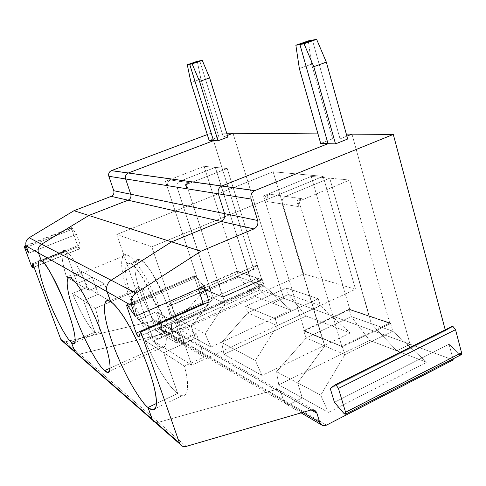 <?xml version="1.0" encoding="UTF-8"?>
<svg xmlns="http://www.w3.org/2000/svg" width="486" height="486" viewBox="0 0 486 486"><rect width="100%" height="100%" fill="white"/><g stroke="black" fill="none" stroke-linecap="round" stroke-linejoin="round"><path stroke-width="0.36" stroke-dasharray="2.43 1.82" d="M76.928 353.863L79.771 354.1L173.453 331.361C175.64 331.015 177.165 331.853 178.04 333.882L176.345 331.762L173.453 331.361L154.73 320.657L157.488 321.052L159.11 323.068L178.04 333.882L180.294 340.552C181.369 342.855 183.131 343.602 185.579 342.788L195.348 338.353L191.387 326.483L213.19 298.125L191.387 326.483L178.562 319.679L201.805 293.24L213.19 298.125L211.282 292.274L199.934 287.554L211.282 292.274L213.19 298.125L201.805 293.24L199.746 287.639L211.088 292.359L211.216 292.068L177.044 187.146C176.467 184.473 177.341 182.523 179.674 181.302L215.334 167.391L249.446 275.301L237.429 271.37L200.281 287.53L211.216 292.068L200.281 287.53L165.428 181.351L200.281 287.53L237.429 271.37L204.138 166.334L165.428 181.351L166.577 181.521L167.943 185.695L166.577 181.521L170.513 179.996C168.235 181.187 167.378 183.082 167.943 185.695L177.044 187.146L167.943 185.695C167.378 183.082 168.235 181.187 170.513 179.996L179.674 181.302L170.513 179.996L166.577 181.521L165.428 181.351L204.138 166.334L215.334 167.391L204.138 166.334L237.429 271.37L249.257 275.386L215.334 167.391L179.674 181.302C177.341 182.523 176.467 184.473 177.044 187.146L211.216 292.068L199.685 287.439L237.168 271.139L249.446 275.301L249.318 275.586L237.047 271.413L249.318 275.586L251.141 281.376L272.713 303.228L255.855 296.758L272.713 303.228L283.642 298.264L233.019 133.273L283.642 298.264L272.713 303.228L251.141 281.376L215.334 167.391L179.674 181.302C177.341 182.523 176.467 184.473 177.044 187.146L213.19 298.125L191.387 326.483L195.348 338.353L185.579 342.788C183.131 343.602 181.369 342.855 180.294 340.552L178.04 333.882C177.165 331.853 175.64 331.015 173.453 331.361L79.771 354.1L77.736 354.13L79.771 354.1L173.453 331.361L176.345 331.762L178.04 333.882L180.294 340.552L181.879 342.594L185.579 342.788L290.239 403.902L302.286 397.9L278.739 384.791L369.67 340.4L351.226 316.586L306.144 337.977L276.583 371.699L278.739 384.791L276.583 371.699L306.144 337.977L351.226 316.586L371.213 323.621L369.354 316.179L349.391 309.406L369.123 316.289L349.173 309.515L351.226 316.586L369.67 340.4L396.807 350.807L371.213 323.621L351.226 316.586L349.325 309.163L303.659 330.668L306.144 337.977L324.788 345.965L297.626 382.871L276.583 371.699L297.626 382.871L302.286 397.9L297.626 382.871L324.788 345.965L306.144 337.977L303.659 330.668L349.325 309.163L369.354 316.179L349.325 309.163L369.281 315.93L329.721 178.168L285.592 196.393C282.694 197.99 281.576 200.524 282.245 203.98L322.485 338.286L304.558 330.838L263.558 195.931L265.459 196.21L270.325 194.218C267.507 195.761 266.425 198.209 267.081 201.55L265.459 196.21L267.081 201.55L282.245 203.98L267.081 201.55C266.425 198.209 267.507 195.761 270.325 194.218L285.592 196.393L270.325 194.218L265.459 196.21L263.558 195.931L311.228 176.424L329.721 178.168L311.228 176.424L349.817 309.509L369.05 316.04L349.817 309.509L311.228 176.424L263.558 195.931L304.558 330.838L349.817 309.509L304.558 330.838L322.248 338.396L303.659 330.668L322.327 338.657L303.738 330.917L322.564 338.542L303.969 330.808L322.564 338.542L324.788 345.965L282.245 203.98C281.576 200.524 282.694 197.99 285.592 196.393L329.721 178.168L371.213 323.621L396.807 350.807L410.026 344.222L351.973 134.136L410.026 344.222L283.642 298.264L272.713 303.228L251.141 281.376L264.19 285.968L225.273 303.307L223.062 297.159L262.464 279.717L264.19 285.968L262.464 279.717L223.062 297.159L225.273 303.307L213.19 298.125L211.282 292.274L223.329 297.28L211.088 292.359L223.062 297.159L211.021 292.153L177.044 187.146L186.63 188.683L185.209 184.291L186.496 184.48L227.205 168.508L261.778 279.632L222.801 296.879L186.496 184.48L222.801 296.879L211.216 292.068L222.801 296.879L261.778 279.632L227.205 168.508L186.496 184.48L185.209 184.291L186.63 188.683C186.041 185.931 186.94 183.933 189.327 182.675L185.209 184.291L189.327 182.675C186.94 183.933 186.041 185.931 186.63 188.683L177.044 187.146C176.467 184.473 177.341 182.523 179.674 181.302L189.327 182.675L179.674 181.302L215.334 167.391L227.205 168.508L215.334 167.391L249.257 275.386L262.531 279.924L249.506 275.501L262.337 280.009L249.318 275.586L251.141 281.376L272.713 303.228L283.642 298.264L233.019 133.273L283.642 298.264L410.026 344.222L396.807 350.807L369.67 340.4L278.739 384.791L302.286 397.9L290.239 403.902L285.689 403.787L283.781 401.229C285.063 404.139 287.214 405.026 290.239 403.902L185.579 342.788L195.348 338.353L210.936 347.034L290.938 310.214L272.713 303.228L290.938 310.214L264.19 285.968L251.141 281.376L249.318 275.586L237.047 271.413L238.833 277.044L251.141 281.376L238.833 277.044L237.047 271.413L249.446 275.301L237.168 271.139L199.685 287.439L211.088 292.359L199.685 287.439L201.805 293.24L238.833 277.044L255.855 296.758L180.956 330.34L195.348 338.353L191.387 326.483L213.19 298.125L225.273 303.307L205.165 333.797L191.387 326.483L205.165 333.797L210.936 347.034L195.348 338.353L185.579 342.788L166.334 331.549L260.101 289.705L256.632 278.606L171.813 316.028L177.329 323.275L262.726 285.276L262.191 284.869L176.868 322.813L262.191 284.869L256.632 278.606L262.726 285.276L177.481 323.318L177.439 321.756L171.856 305.208L170.161 302.96L256.371 265.35L258.023 267.549L171.856 305.208L258.023 267.549L263.054 283.715L177.439 321.756L263.054 283.715L262.908 285.306L263.054 283.715L258.023 267.549C257.361 265.903 256.736 265.216 256.158 265.484L170.161 302.96C170.604 302.754 171.169 303.501 171.856 305.208L177.439 321.756L177.329 323.275L171.813 316.028L168.527 306.308L170.161 302.96L168.527 306.308L253.668 269.116L256.158 265.484L253.668 269.116L211.179 133.115L226.719 133.225L211.179 133.115L253.668 269.116L168.527 306.308L171.813 316.028L256.632 278.606L260.101 289.705L283.642 298.264L260.101 289.705L166.334 331.549L185.579 342.788L181.879 342.594L180.294 340.552L283.781 401.229L180.294 340.552L178.04 333.882L281.108 392.773L283.781 401.229L281.108 392.773L159.11 323.068L161.279 329.405L180.294 340.552L161.279 329.405L162.798 331.349L166.334 331.549C164.001 332.309 162.312 331.592 161.279 329.405L159.11 323.068C158.278 321.143 156.814 320.341 154.73 320.657L275.507 389.699C278.205 389.183 280.07 390.203 281.108 392.773L279.061 390.118L275.507 389.699L173.453 331.361L79.771 354.1L158.424 422.316L275.507 389.699L158.424 422.316L65.531 341.755L154.73 320.657L65.531 341.755L79.771 354.1L77.736 354.13M94.873 332.217C89.953 329.192 79.2 310.341 72.517 293.429L83.446 300.542L94.873 332.217L75.221 340.753L94.873 332.217L83.446 300.542L72.517 293.429C79.2 310.341 89.953 329.192 94.873 332.217L75.221 340.753L94.873 332.217L83.446 300.542L98.36 294.267L92.285 277.22L77.274 283.429L65.543 250.91L41.286 260.599L65.543 250.91L77.274 283.429L88.974 290.44C81.557 271.595 69.856 252.1 65.543 250.91C69.856 252.1 81.557 271.595 88.974 290.44L77.274 283.429L92.285 277.22L104.605 283.909L88.974 290.44L104.605 283.909L92.285 277.22L98.36 294.267L83.446 300.542L94.873 332.217C100.632 335.492 100.796 327.521 95.378 308.3L83.446 300.542L95.378 308.3L110.893 301.697L98.36 294.267L110.893 301.697L104.605 283.909L110.893 301.697L95.378 308.3C99.922 323.7 100.578 331.999 97.34 333.208M199.752 60.829L223.317 136.955L227.393 135.406L223.317 136.955L199.752 60.829L223.317 136.955L227.891 137.028L218.846 136.876L200.888 79.072L197.286 61.279L200.888 79.072L218.846 136.876L209.162 140.545L218.846 136.876L223.317 136.955L199.752 60.829M308.276 40.885L311.599 64.116L299.352 68.562L311.599 64.116L332.618 138.765L320.711 143.492L332.618 138.765L311.599 64.116L308.276 40.885M340.048 138.887L332.618 138.765L340.048 138.887L312.419 40.119L340.048 138.887L346.895 136.159L340.048 138.887L312.419 40.119L340.048 138.887L347.69 139.014L340.048 138.887L346.895 136.159L340.048 138.887M261.966 375.447L255.375 360.448L277.372 325.638L320.323 305.712L350.266 332.965L261.966 375.447L223.991 354.3L221.652 342.551L247.678 312.911L288.356 294.467L286.375 287.979L245.594 306.35L247.678 312.911L245.594 306.35L275.204 318.646L318.269 298.805L286.375 287.979L288.356 294.467L306.162 316.052L350.266 332.965L320.323 305.712L288.356 294.467L320.323 305.712L318.269 298.805L320.323 305.712L277.372 325.638L275.204 318.646L277.372 325.638L247.678 312.911L277.372 325.638L255.375 360.448L221.652 342.551L255.375 360.448L261.966 375.447L350.266 332.965L306.162 316.052L288.356 294.467L247.678 312.911L221.652 342.551L223.991 354.3L306.162 316.052L223.991 354.3L261.966 375.447M323.141 176.369L355.527 289.273L191.763 365.241L151.79 246.821L323.141 176.369L151.79 246.821L116.774 234.459L153.606 341.02L191.763 365.241L355.527 289.273L303.671 273.831L153.606 341.02L303.671 273.831L273.108 171.771L116.774 234.459L273.108 171.771L323.141 176.369L273.108 171.771L303.671 273.831L355.527 289.273L323.141 176.369M286.375 287.979L318.269 298.805L275.204 318.646L245.594 306.35L286.375 287.979M177.706 393.447L156.516 403.453L177.706 393.447L163.703 352.745L182.572 344.185L175.142 322.212L182.572 344.185L204.193 357.003L182.572 344.185L163.703 352.745L184.358 366.183L163.703 352.745L177.706 393.447C186.958 401.375 190.846 388.909 184.358 366.183L204.193 357.003L196.459 333.785L175.142 322.212L156.109 330.668L175.142 322.212L196.459 333.785L176.436 342.843L156.109 330.668L141.614 288.538L110.608 301.739L141.614 288.538L156.109 330.668L176.436 342.843C166.759 317.887 149.214 291.005 141.614 288.538L110.608 301.739L141.614 288.538L156.109 330.668L175.142 322.212L182.572 344.185L163.703 352.745L177.706 393.447L156.516 403.453L177.706 393.447L163.703 352.745L145.278 340.759C153.734 362.441 169.189 387.913 177.706 393.447C169.189 387.913 153.734 362.441 145.278 340.759L163.703 352.745L182.572 344.185L163.26 332.734L145.278 340.759L163.26 332.734L182.572 344.185L175.142 322.212L156.109 330.668L141.614 288.538C133.012 283.393 131.773 299.376 137.988 319.806L156.109 330.668L137.988 319.806L156.121 311.884L175.142 322.212L156.121 311.884L163.26 332.734L156.121 311.884L137.988 319.806C132.52 301.593 132.575 285.981 139.476 287.809M155.854 422.431L158.424 422.316L155.854 422.431L158.424 422.316L275.507 389.699L279.061 390.118L281.108 392.773L283.781 401.229L285.689 403.787L290.239 403.902L326.537 425.098L290.239 403.902L302.286 397.9L297.626 382.871L320.711 395.124L328.39 412.432L302.286 397.9L328.39 412.432L320.711 395.124L297.626 382.871L324.788 345.965L344.926 354.598L320.711 395.124L344.926 354.598L324.788 345.965L322.564 338.542L342.654 346.895L344.926 354.598L392.767 331.203L371.213 323.621L396.807 350.807L426.775 362.301L392.767 331.203L426.775 362.301L328.39 412.432L426.775 362.301L396.807 350.807L410.026 344.222L351.973 134.136L410.026 344.222L453.225 359.926L410.026 344.222L396.807 350.807L371.213 323.621L392.767 331.203L390.878 323.488L369.354 316.179L390.641 323.603L369.123 316.289L371.213 323.621L369.354 316.179L390.878 323.488L342.332 346.749L322.248 338.396L282.245 203.98L298.477 206.574L296.788 200.864L298.987 201.192L341.804 346.305L322.485 338.286L341.804 346.305L298.987 201.192L296.788 200.864L298.477 206.574C297.797 203.002 298.951 200.384 301.934 198.719L296.788 200.864L301.934 198.719C298.951 200.384 297.797 203.002 298.477 206.574L282.245 203.98C281.576 200.524 282.694 197.99 285.592 196.393L301.934 198.719L285.592 196.393L329.721 178.168L349.665 180.051L298.987 201.192L349.665 180.051L329.721 178.168L369.05 316.04L389.742 323.056L349.665 180.051L389.742 323.056L341.804 346.305L389.742 323.056L369.281 315.93L390.805 323.226L369.05 316.04L329.721 178.168L285.592 196.393C282.694 197.99 281.576 200.524 282.245 203.98L322.248 338.396L342.654 346.895L322.248 338.396L324.788 345.965L297.626 382.871L302.286 397.9L290.239 403.902C287.214 405.026 285.063 404.139 283.781 401.229L302.79 412.377L283.781 401.229L281.108 392.773L311.155 409.941L281.108 392.773C280.07 390.203 278.205 389.183 275.507 389.699L310.997 409.984L275.507 389.699L158.424 422.316L186.193 446.403L158.424 422.316L154.846 422.115M317.972 133.887L346.324 134.093L317.972 133.887M191.763 365.241L153.606 341.02L116.774 234.459L151.79 246.821L191.763 365.241M139.992 259.87C135.527 256.997 131.147 264.864 139.81 290.695C149.056 316.738 161.401 332.448 165.283 333.852C169.839 337.618 175.908 332.369 166.813 304.309C156.711 275.629 143.382 259.992 139.992 259.87C144.591 259.986 152.683 272.488 164.268 297.359C174.407 323.427 172.263 336.664 167.761 334.763L165.283 333.852C161.467 332.272 150.229 318.439 140.849 293.605C131.773 268.57 134.561 257.58 138.935 259.554L139.992 259.87L130.473 263.813L129.446 263.479C125.181 261.444 122.654 272.367 131.803 297.468C141.25 322.376 152.325 336.348 156.042 337.977L158.454 338.924C162.84 340.899 164.724 327.734 154.524 301.575C142.945 276.589 134.926 264.001 130.473 263.813L139.992 259.87M158.861 346.172C164.347 350.977 171.704 345.09 160.35 310.281C155.052 295.737 149.317 283.32 143.139 273.029C135.655 261.754 130.448 255.83 127.52 255.247C122.193 251.797 117.363 261.662 128.037 293.107C139.367 324.788 154.177 344.216 158.861 346.172C154.244 344.039 140.582 326.58 129.124 296.15C118.049 265.52 121.233 252.404 126.445 254.913L127.52 255.247C131.445 256.049 144.117 269.748 156.972 301.144C169.632 333.36 167.421 349.847 162.014 347.435L158.861 346.172L110.17 368.115L158.861 346.172M130.473 263.813C133.759 263.983 146.887 279.784 157.093 308.549C166.303 336.677 160.508 341.81 156.042 337.977C152.264 336.519 140.083 320.663 130.752 294.552C121.992 268.661 126.111 260.879 130.473 263.813M290.938 310.214L210.936 347.034L205.165 333.797L225.273 303.307L264.19 285.968L290.938 310.214M194.825 278.18C194.333 276.528 194.382 275.684 194.965 275.635L127.125 304.837L195.068 275.659L195.815 276.303L127.782 305.542L195.815 276.303L204.035 286.418L195.068 275.659C194.394 275.568 194.315 276.406 194.825 278.18L128.583 306.684L194.825 278.18L198.349 288.891L194.825 278.18M335.395 384.712L452.041 326.434M451.858 326.556L445.474 330.753L330.231 388.381L445.474 330.753L451.858 326.556M459.319 354.045L449.052 344.222L334.429 402.293L449.052 344.222L459.319 354.045L343.827 413.319L459.319 354.045L461.007 354.798M141.614 288.538C149.214 291.005 166.759 317.887 176.436 342.843L196.459 333.785L204.193 357.003L184.358 366.183C188.92 383.97 188.653 393.794 183.568 395.647M445.231 329.842L445.474 330.753L445.231 329.842M449.052 344.222L452.958 358.935L449.052 344.222M138.686 336.755L205.882 306.952L205.542 307.116L203.434 304.26C204.509 306.496 205.323 307.389 205.882 306.952L209.059 301.776L205.882 306.952L138.686 336.755L205.542 307.116M390.641 323.603L392.767 331.203L344.926 354.598L342.332 346.749L390.641 323.603M32.447 267.768L79.364 248.996L33.996 267.081L79.504 248.838L80.19 244.719L32.732 263.673L80.19 244.719L79.504 248.838L78.039 246.712L71.873 229.447C71.369 227.782 71.43 227.302 72.074 228.007L76.484 234.331L80.19 244.719L76.484 234.331L72.074 228.007L26.177 245.989L72.074 228.007L71.673 227.618L71.873 229.447L78.039 246.712L31.226 265.423L78.039 246.712L79.321 248.978L32.447 267.768M28.832 253.151L76.484 234.331L28.832 253.151M65.543 250.91C60.452 247.678 61.218 260.842 66.552 277.002L77.274 283.429L65.543 250.91L41.286 260.599L65.543 250.91L77.274 283.429L66.552 277.002L80.998 271.091L92.285 277.22L77.274 283.429L92.285 277.22L80.998 271.091L86.866 287.457L98.36 294.267L92.285 277.22L98.36 294.267L86.866 287.457L80.998 271.091L66.552 277.002C61.661 262.088 60.428 249.16 64.668 250.6M190.986 82.571L200.888 79.072L190.986 82.571M24.737 247.945L71.873 229.447L24.737 247.945M62.834 341.512L65.531 341.755L63.599 341.767M207.291 134.573L211.179 133.115L207.291 134.573M72.517 293.429L86.866 287.457L72.517 293.429M83.446 300.542L98.36 294.267L83.446 300.542M227.393 135.406L223.317 136.955L227.393 135.406M180.956 330.34L178.562 319.679L191.387 326.483L195.348 338.353L180.956 330.34L255.855 296.758L238.833 277.044L201.805 293.24L178.562 319.679L180.956 330.34M167.761 334.763L158.454 338.924M138.935 259.554L129.446 263.479M107.236 372.173L162.014 347.435M70.336 277.931L126.445 254.913M301.101 412.875L162.798 331.349M314.764 410.403L157.488 321.052M73.143 343.462L96.787 333.171M140.029 287.931L109.168 301.047M194.965 275.635L127.04 304.795M182.353 395.653L155.496 408.386M34.026 267.166L79.364 248.996M256.371 265.35L170.319 302.851M177.481 323.318L262.908 285.306M64.899 250.655L40.703 260.314M26.019 245.503L71.673 227.618"/><path stroke-width="0.73" d="M77.736 354.13L75.123 352.277L74.759 351.524L152.124 419.169L153.801 421.502L155.854 422.431L152.58 420.135L147.993 407.481C142.641 403.994 125.74 379.384 112.388 342.806C99.715 306.593 104.599 296.825 110.608 301.739L107.072 291.734C105.833 287.05 107.193 283.216 111.16 280.24L171.582 241.852L221.118 221.428C224.168 219.763 225.322 217.163 224.593 213.633L218.335 193.805C217.594 190.312 218.712 187.724 221.701 186.041L327.995 143.686L299.923 44.536L327.995 143.686L320.711 143.492L299.352 68.562L320.711 143.492L327.995 143.686L221.823 185.992C218.761 187.626 217.594 190.233 218.335 193.805L224.593 213.633C225.322 217.163 224.168 219.763 221.118 221.428L171.582 241.852L111.16 280.24C107.193 283.216 105.833 287.05 107.072 291.734L110.608 301.739L109.168 301.047C103.378 297.468 100.815 311.86 113.949 347.059C127.405 382.045 142.738 403.817 147.993 407.481L156.516 403.453L147.993 407.481L152.124 419.169L74.759 351.524L77.736 354.13L74.759 351.524L71.399 342.411L75.221 340.753L71.399 342.411L73.143 343.462C76.703 345.977 76.454 332.327 64.911 303.027C52.439 274.9 44.566 260.757 41.286 260.599L38.461 252.914C37.458 249.324 38.503 246.42 41.589 244.197L88.859 215.474L128.073 200.196C130.497 198.938 131.396 196.952 130.783 194.23L125.613 178.957C124.993 176.211 125.898 174.219 128.328 172.98L213.542 140.661L189.692 64.31L199.752 60.829L202.249 60.367L192.128 63.873L199.558 81.46L209.654 77.888L202.249 60.367L209.654 77.888L199.558 81.46L218.02 140.776L227.891 137.028L209.654 77.888L227.891 137.028L218.02 140.776L199.558 81.46L192.128 63.873L202.249 60.367L199.752 60.829L189.692 64.31L192.128 63.873L189.692 64.31L213.542 140.661L218.02 140.776L213.542 140.661L128.231 173.016C125.862 174.292 124.993 176.272 125.613 178.957L130.783 194.23C131.396 196.952 130.497 198.938 128.073 200.196L88.859 215.474L41.589 244.197C38.503 246.42 37.458 249.324 38.461 252.914L41.286 260.599C43.655 260.721 55.647 278.162 67.597 310.062C78.708 341.221 75.239 346.694 71.399 342.411L74.759 351.524L76.928 353.863M227.393 135.406L233.019 133.273L317.972 133.887L233.019 133.273L227.393 135.406M299.352 68.562L295.865 45.265L308.276 40.885L295.865 45.265L299.352 68.562M299.923 44.536L295.865 45.265L299.923 44.536L312.419 40.119L308.276 40.885L312.419 40.119L299.923 44.536L304.048 43.801L313.792 66.697L326.331 62.129L316.629 39.348L304.048 43.801L316.629 39.348L326.331 62.129L313.792 66.697L335.504 143.886L347.69 139.014L326.331 62.129L347.69 139.014L335.504 143.886L313.792 66.697L304.048 43.801L299.923 44.536L327.995 143.686L335.504 143.886L327.995 143.686L221.823 185.992L128.328 172.98L221.701 186.041C218.712 187.724 217.594 190.312 218.335 193.805L125.613 178.957L218.335 193.805L224.593 213.633L130.783 194.23L224.593 213.633C225.322 217.163 224.168 219.763 221.118 221.428L128.073 200.196L221.118 221.428L171.582 241.852L88.859 215.474L171.582 241.852L111.16 280.24L41.589 244.197L111.16 280.24C107.193 283.216 105.833 287.05 107.072 291.734L38.461 252.914L107.072 291.734L110.608 301.739C113.11 303.057 117.041 307.431 122.405 314.867C129.956 325.924 141.001 347.387 148.916 369.512L153.54 384.481C155.575 393.113 156.553 399.723 156.474 404.309C155.55 411.678 151.596 410.482 147.993 407.481L152.246 409.929C155.259 410.488 157.525 407.007 155.824 395.021C153.983 384.705 150.046 371.912 144.026 356.627C128.79 320.274 114.921 303.543 110.608 301.739L107.072 291.734L131.597 305.609L107.072 291.734C105.833 287.05 107.193 283.216 111.16 280.24L136.025 293.125L111.16 280.24L171.582 241.852L200.943 251.213L171.582 241.852L221.118 221.428L253.941 228.918L221.118 221.428C224.168 219.763 225.322 217.163 224.593 213.633L257.671 220.48L224.593 213.633L218.335 193.805L251.086 199.047L218.335 193.805C217.594 190.233 218.761 187.626 221.823 185.992L254.84 190.585L221.823 185.992L327.995 143.686L299.923 44.536L312.419 40.119L316.629 39.348L312.419 40.119L299.923 44.536M351.973 134.136L346.895 136.159L351.973 134.136L346.324 134.093L351.973 134.136L346.895 136.159L351.973 134.136L393.302 134.434L351.973 134.136M104.605 370.618L107.236 372.173C111.768 375.089 112.029 359.148 98.95 326.264C85.785 294.17 74.413 279.511 71.223 278.363L70.336 277.931C65.956 274.985 64.656 287.578 76.302 318.67C88.227 349.61 100.717 368.066 104.605 370.618L110.17 368.115L104.605 370.618C100.681 368.23 87.097 347.733 75.154 315.584C63.751 283.727 66.661 274.475 71.223 278.363C73.076 279.329 76.132 282.895 80.378 289.067C86.393 298.289 95.493 316.441 102.485 335.571C114.763 370.867 109.417 375.878 104.605 370.618M127.125 304.837L127.04 304.795C126.573 304.789 126.615 305.621 127.162 307.298L128.583 306.684L127.162 307.298C126.585 305.5 126.573 304.679 127.125 304.837L135.327 316.319L131.597 305.609C130.278 300.536 131.755 296.375 136.025 293.125L200.943 251.213L253.941 228.918C257.191 227.102 258.437 224.289 257.671 220.48L251.086 199.047C250.308 195.275 251.517 192.474 254.713 190.64L393.302 134.434L445.231 329.842L393.302 134.434L254.84 190.585C251.566 192.365 250.314 195.184 251.086 199.047L257.671 220.48C258.437 224.289 257.191 227.102 253.941 228.918L200.943 251.213L136.025 293.125C131.755 296.375 130.278 300.536 131.597 305.609L135.327 316.319L127.125 304.837M452.041 326.434L452.897 326.367L455.516 329.678L452.897 326.367L335.966 384.803L338.438 388.423L455.516 329.678L338.438 388.423L335.966 384.803L335.267 384.778L330.231 388.381L334.429 402.293L343.827 413.319C345.388 414.771 345.965 414.412 345.576 412.256L338.438 388.423L345.576 412.256L461.579 352.727L455.516 329.678L461.579 352.727L345.576 412.256L345.297 414.266L343.827 413.319L334.429 402.293L330.231 388.381L335.267 384.778L335.966 384.803L452.897 326.367L452.041 326.434L335.395 384.712M345.564 414.127L461.007 354.798L461.579 352.727C461.815 354.853 461.062 355.29 459.319 354.045M155.854 422.431L153.801 421.502L152.404 419.813L147.993 407.481L156.516 403.453L147.993 407.481L152.124 419.169L179.474 443.08C180.762 445.966 183.003 447.071 186.193 446.403L310.997 409.984C313.859 409.4 315.833 410.488 316.921 413.234L319.709 422.298C321.058 425.408 323.33 426.344 326.537 425.098L324.144 425.712L322.036 425.207L319.709 422.298L302.79 412.377L319.709 422.298L316.921 413.234L311.155 409.941L316.921 413.234L314.764 410.403L310.997 409.984L186.193 446.403C183.574 447.059 181.497 446.294 179.954 444.113L179.474 443.08L152.124 419.169L152.58 420.135L154.846 422.115M179.474 443.08L140.77 331.962L138.686 336.755C138.097 336.98 137.265 335.765 136.189 333.123L127.162 307.298L136.189 333.123L138.431 336.883L140.77 331.962L209.059 301.776L204.035 286.418L135.327 316.319L204.035 286.418L209.059 301.776L140.77 331.962L179.474 443.08M452.958 358.935L453.225 359.926L452.958 358.935M203.434 304.26L203.166 303.537L136.189 333.123L203.166 303.537L198.349 288.891L203.434 304.26M326.537 425.098L453.225 359.926L326.537 425.098M32.58 267.646L31.226 265.423L24.737 247.945L31.226 265.423L32.447 267.768L33.996 267.081L32.58 267.646L32.732 263.673L32.58 267.646M26.177 245.989L24.756 246.548L28.832 253.151L26.171 245.965C25.217 242.575 26.201 239.829 29.124 237.745L41.589 244.197L88.859 215.474L73.951 210.724L29.124 237.745L73.951 210.724L88.859 215.474L128.073 200.196L111.215 196.35L73.951 210.724L111.215 196.35C113.517 195.165 114.374 193.282 113.779 190.712L108.834 176.272L125.613 178.957C124.993 176.272 125.862 174.292 128.231 173.016L111.312 170.659C109.064 171.862 108.238 173.733 108.834 176.272C108.238 173.678 109.095 171.795 111.409 170.622L207.291 134.573L111.409 170.622L128.328 172.98C125.898 174.219 124.993 176.211 125.613 178.957L108.834 176.272L113.779 190.712L130.783 194.23L125.613 178.957L130.783 194.23L113.779 190.712C114.374 193.282 113.517 195.165 111.215 196.35L128.073 200.196C130.497 198.938 131.396 196.952 130.783 194.23C131.396 196.952 130.497 198.938 128.073 200.196L88.859 215.474L41.589 244.197L29.124 237.745C26.201 239.829 25.217 242.575 26.171 245.965L38.461 252.914C37.458 249.324 38.503 246.42 41.589 244.197C38.503 246.42 37.458 249.324 38.461 252.914L26.171 245.965L28.832 253.151L24.756 246.548C24.185 245.801 24.178 246.262 24.737 247.945L24.403 246.135L24.756 246.548L26.177 245.989M197.286 61.279L199.752 60.829L197.286 61.279L187.28 64.741L189.692 64.31L199.752 60.829L189.692 64.31L187.28 64.741L190.986 82.571L209.162 140.545L190.986 82.571L187.28 64.741L197.286 61.279M226.719 133.225L233.019 133.273L226.719 133.225M63.599 341.767L74.759 351.524L60.762 339.289L62.834 341.512M213.542 140.661L189.692 64.31L213.542 140.661L128.328 172.98L213.542 140.661L209.162 140.545L213.542 140.661M60.762 339.289L32.732 263.673L60.762 339.289M41.286 260.599L40.703 260.314C37.258 257.829 36.772 269.056 47.257 296.891C57.986 324.612 68.435 340.583 71.399 342.411L75.221 340.753L71.399 342.411C68.423 340.722 57.172 323.214 46.377 294.546C36.019 266.109 37.689 257.416 41.286 260.599L38.461 252.914L41.286 260.599M74.759 351.524L71.399 342.411L74.759 351.524M179.954 444.113L61.114 340.006M254.713 190.64L111.312 170.659M452.332 326.319L335.492 384.693M301.101 412.875L321.726 425.025M155.496 408.386L152.246 409.929M32.562 267.75L34.026 267.166M24.403 246.135L26.019 245.503"/></g></svg>
